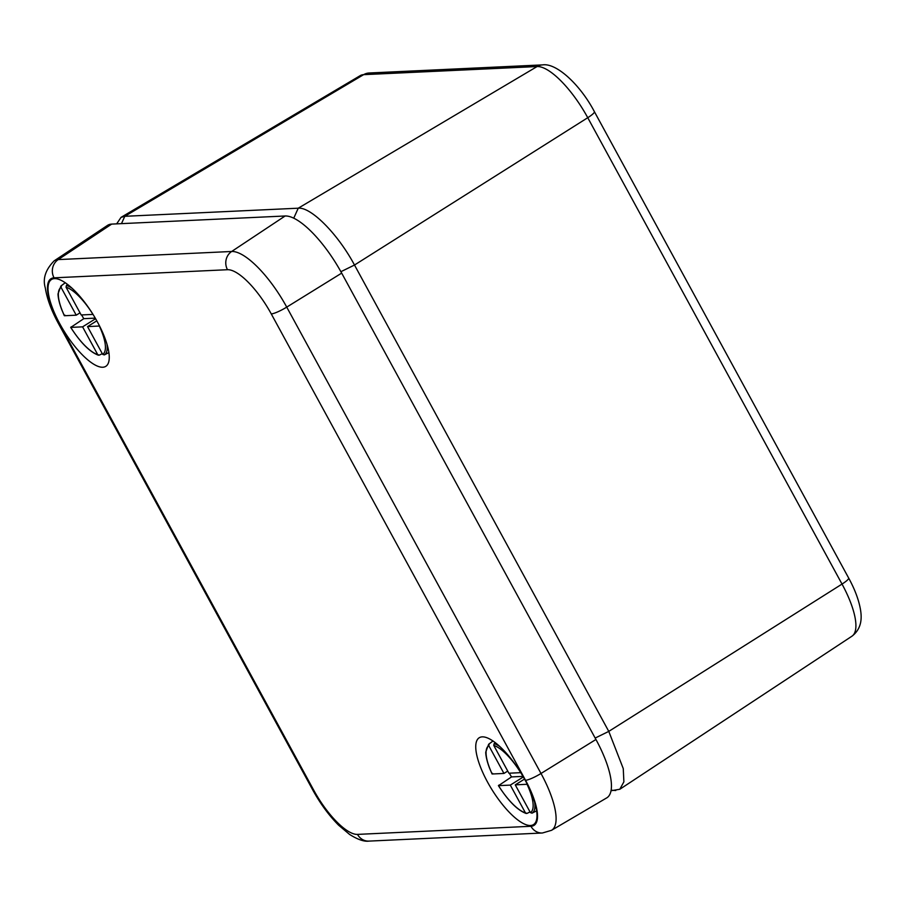 <?xml version="1.0" encoding="UTF-8"?>
<svg xmlns="http://www.w3.org/2000/svg" width="906" height="906" viewBox="0 0 906 906"><rect width="100%" height="100%" fill="white"/><g stroke="black" fill="none" stroke-linecap="round" stroke-linejoin="round"><path stroke-width="1.36" d="M611.052 790.745L619.806 789.262L623.883 781.844L623.26 768.594L608.775 731.391L354.495 265.028C337.949 234.031 310.985 206.794 298.244 208.199L124.79 216.308L121.019 217.383L116.659 223.861M530.961 826.283A52.14 17.01 -122 0 0 525.537 780.281L271.268 313.918A52.14 17.01 -122 0 0 227.497 269.716L54.054 277.825A52.14 17.01 -122 0 0 59.468 323.827L313.736 790.191A52.14 17.01 -122 0 0 357.508 834.392L530.961 826.283A13.477 12.525 87.3 0 0 542.388 832.999L551.505 830.326L606.737 797.88A67.384 21.982 -122 0 0 595.944 739.489L341.675 273.125A67.384 21.982 -122 0 0 285.118 215.99L111.665 224.099A67.384 21.982 -122 0 0 107.542 225.368L54.201 260.826C45.515 269.66 42.548 278.697 45.3 287.915C47.021 298.754 51.393 310.611 58.437 323.521A13.477 2.299 151.4 0 1 58.958 322.208M59.807 323.804A51.212 16.704 58 0 1 51.823 279.32A51.212 16.704 58 0 1 97.474 322.049A51.212 16.704 58 0 1 106.115 366.126A51.212 16.704 58 0 1 59.807 323.804M525.197 780.304A51.212 16.704 58 0 1 533.838 824.381A51.212 16.704 58 0 1 492.196 790.043A51.212 16.704 58 0 1 479.534 737.575A51.212 16.704 58 0 1 525.197 780.304M108.901 352.593L104.292 354.914L102.661 354.348L87.542 326.613L99.558 326.013M65.243 282.763L61.449 285.65L61.098 287.451L76.229 315.186L80.011 312.819M81.597 314.937A42.152 13.749 -122 0 0 83.805 318.663L70.793 327.394L82.582 326.851L95.594 318.708M83.805 318.663L95.266 318.131M71.28 326.806L70.793 327.394A39.377 12.843 58 0 0 97.701 354.586L82.582 326.851M61.098 287.451A39.377 12.843 58 0 0 64.439 315.741L64.926 315.141L64.439 315.741L76.229 315.186M87.542 326.613L96.795 320.826M99.332 355.141L97.701 354.586L99.332 355.141L102.287 353.657M93.012 314.405L81.178 314.96L66.059 287.213L66.398 285.424L67.622 284.495M536.624 810.847L532.015 813.169L530.384 812.603L515.265 784.868L527.281 784.268M492.966 741.017L489.172 743.905L488.821 745.706L503.951 773.441L507.734 771.074M509.308 773.192A42.152 13.749 -122 0 0 511.528 776.918L498.515 785.649L510.305 785.106L523.317 776.963M511.528 776.918L522.977 776.385M499.002 785.06L498.515 785.649A39.377 12.843 58 0 0 525.423 812.841L510.305 785.106M488.821 745.706A39.377 12.843 58 0 0 492.162 773.996L492.638 773.396L492.162 773.996L503.951 773.441M515.265 784.868L524.517 779.081M527.054 813.395L525.423 812.841L527.054 813.395L530.01 811.912M520.735 772.659L508.9 773.214L493.781 745.468L494.121 743.679L495.344 742.75M611.142 790.213L615.74 790.519M595.163 738.062L608.775 731.391L842.025 584.076A60.34 19.683 58 0 1 851.957 636.193L619.806 789.273M293.737 218.187L298.244 208.199L537.099 66.546A60.34 19.683 58 0 1 587.756 117.712L354.495 265.028L340.894 271.698M121.483 223.635L124.79 216.308L363.646 74.654L537.099 66.546A13.477 12.525 87.3 0 1 542.581 64.892C556.409 62.65 580.327 84.847 594.381 111.653A13.477 2.299 151.4 0 1 587.756 117.712L842.025 584.076A13.477 2.299 151.4 0 0 848.65 578.017C854.845 589.353 858.786 599.863 860.473 609.557C861.663 616.669 862.489 628.164 851.957 636.193M121.008 217.383L360.248 75.617A60.34 19.683 58 0 1 363.646 74.654A13.477 12.525 87.3 0 1 369.127 73.001L542.581 64.892M54.054 277.825A13.477 12.525 -92.7 0 1 58.211 259.592A65.606 21.404 -122 0 0 54.201 260.826M59.468 323.827A13.477 2.299 151.4 0 1 58.437 323.521L312.706 789.885C320.282 803.656 328.935 815.434 338.64 825.219L349.614 834.46C357.825 839.602 364.257 841.81 368.935 841.108L542.388 832.999M341.675 273.125L286.738 307.111A65.606 21.404 -122 0 0 231.664 251.483L58.211 259.592L111.665 224.099M285.118 215.99L231.664 251.483A13.477 12.525 -92.7 0 0 227.497 269.716M551.505 830.326A65.606 21.404 -122 0 0 541.007 773.475L286.738 307.111A13.477 2.299 -28.6 0 1 271.268 313.918M525.537 780.281A13.477 2.299 -28.6 0 0 541.007 773.475L595.944 739.489M357.508 834.392A13.477 12.525 87.3 0 0 368.935 841.108M313.736 790.191A13.477 2.299 151.4 0 1 312.706 789.885M106.965 344.099A40.725 13.284 58 0 1 104.292 354.914M99.332 326.058A39.377 12.843 58 0 1 102.661 354.348M64.326 315.707L61.699 309.58C57.803 299.218 57.984 293.725 58.063 293.725L60.94 285.99A40.725 13.284 58 0 1 61.449 285.65M66.398 285.424A40.725 13.284 58 0 1 72.004 288.199M66.059 287.213A39.377 12.843 58 0 1 92.967 314.405M534.687 802.354A40.725 13.284 58 0 1 532.015 813.169M527.054 784.313A39.377 12.843 58 0 1 530.384 812.603M492.049 773.962L489.421 767.835C485.525 757.473 485.695 751.98 485.786 751.98L488.662 744.245A40.725 13.284 58 0 1 489.172 743.905M494.121 743.679A40.725 13.284 58 0 1 499.727 746.453M493.781 745.468A39.377 12.843 58 0 1 520.69 772.659M594.381 111.653L848.65 578.017M360.248 75.617L369.127 73.001M60.94 285.99L65.209 282.74M98.482 355.22C89.954 352.162 80.691 342.876 70.691 327.372M488.662 744.245L492.932 740.995M526.205 813.475C517.677 810.417 508.413 801.13 498.413 785.627"/></g></svg>

